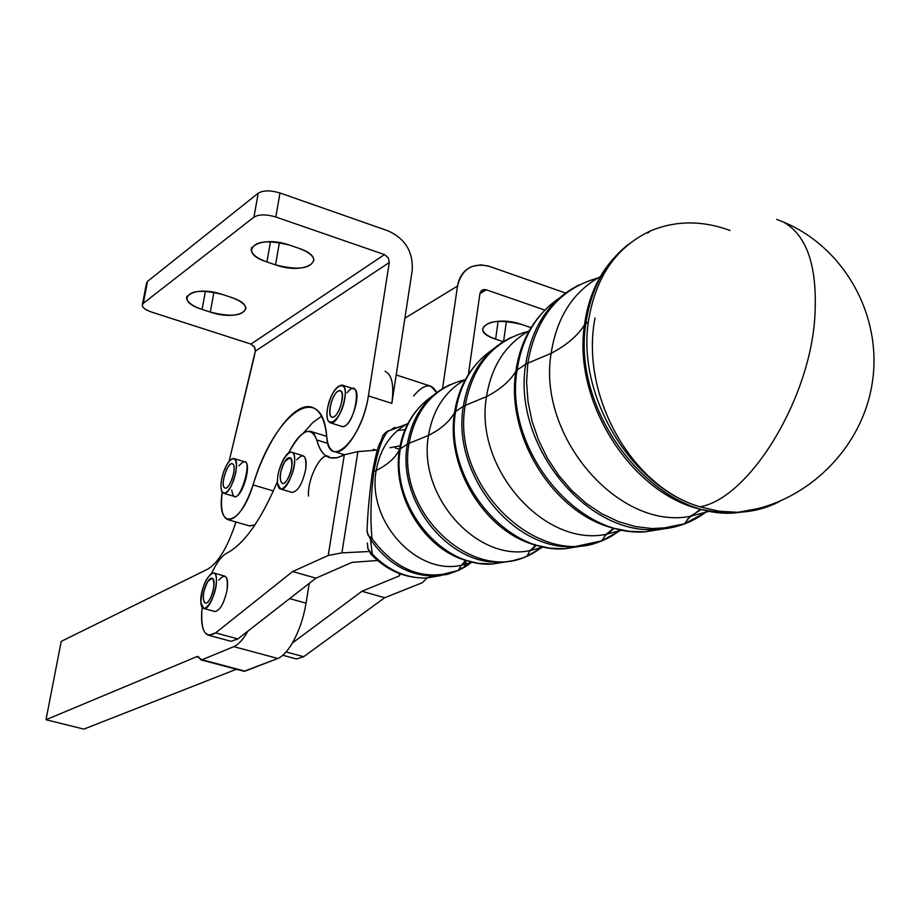 <?xml version="1.0" encoding="UTF-8"?>
<svg xmlns="http://www.w3.org/2000/svg" width="920" height="920" viewBox="0 0 920 920"><rect width="100%" height="100%" fill="white"/><g stroke="black" fill="none" stroke-linecap="round" stroke-linejoin="round"><path stroke-width="1.38" d="M330.234 422.786L341.906 426.443C350.623 429.985 362.974 390.574 353.694 388.803L342.056 385.066C351.244 386.814 338.87 426.305 330.234 422.786C327.267 421.475 326.347 416.829 327.474 408.848C330.935 393.863 335.788 385.928 342.056 385.066M338.123 391.115C331.798 394.243 326.565 416.277 331.971 417.116C338.019 419.589 346.679 391.931 340.239 390.712L338.123 391.115C345.862 386.434 341.688 412.505 333.994 416.748C326.324 421.164 330.51 395.45 338.123 391.115M327.474 408.848C323.564 432.043 341.044 422.349 344.77 398.889C348.53 375.521 331.062 385.94 327.474 408.848M280.669 489.026L277.644 483.609C275.885 472.374 285.809 449.926 291.559 452.237C300.322 453.502 288.914 492.039 280.669 489.026L292.1 492.43C297.873 491.487 302.381 483.909 305.624 469.717C306.774 461.621 305.888 456.964 302.967 455.722L291.743 452.284M284.912 461.495C279.645 472.144 278.771 479.469 282.267 483.494C288.052 485.61 296.033 458.631 289.892 457.734L284.912 461.495C292.376 449.742 294.756 468.199 287.189 479.791C279.668 491.429 277.46 472.914 284.912 461.495M277.644 483.609C279.496 500.491 296.723 474.053 294.526 457.493C292.433 440.944 275.563 467.268 277.644 483.609M223.64 493.281C220.064 490.877 220.029 483.816 223.525 472.098C226.929 463.013 230.356 458.493 233.818 458.539C241.649 459.54 230.989 495.949 223.64 493.281L234.531 496.489C241.971 499.18 252.597 462.841 244.685 461.805L233.99 458.585M232.771 463.979L232.254 463.737C227.079 461.851 219.615 487.37 225.147 488.06C229.942 489.865 237.36 466.463 232.771 463.979C237.463 467.164 229.114 491.406 224.572 487.784C219.983 484.46 228.194 460.575 232.771 463.979M223.525 472.098L221.513 479.803L220.903 486.76L221.823 491.591L224.112 493.338L227.32 491.625L230.805 486.76L233.875 479.722L235.922 471.914L236.509 464.91L235.543 460.115L233.22 458.47L230.011 460.276L226.561 465.14L223.525 472.098M203.861 608.499L214.981 611.547C220.029 610.5 224.031 603.451 227.01 590.387C228.263 581.923 227.435 577.139 224.526 576.023L213.44 572.907C221.605 573.493 211.588 610.788 203.861 608.499L200.87 602.634C201.848 586.408 206.045 576.506 213.44 572.907M207.805 581.486C202.733 591.997 201.894 599.219 205.263 603.152C210.68 604.762 217.695 578.645 211.968 578.243L207.805 581.486C214.67 570.676 216.338 589.306 209.38 599.955C202.48 610.65 200.951 591.985 207.805 581.486M200.87 602.634C202.112 619.643 217.936 595.355 216.384 578.634C214.923 561.913 199.398 586.143 200.87 602.634M390.022 447.741L400.913 445.671L390.022 447.741M399.751 449.351L395.243 447.948L399.751 449.351M397.52 430.537L405.57 429.605L397.52 430.537M384.675 433.366L387.975 430.893L384.675 433.366M406.284 424.361L408.043 424.074L406.284 424.361M367.08 530.346L367.85 534.876L372.048 538.683L367.85 534.876L367.08 530.346C367.597 514.096 369.311 495.201 372.221 473.673C375.532 455.181 378.419 444.406 380.88 441.324L382.754 435.769L385.319 432.779L388.688 430.675L387.124 431.376L408.284 423.579L386.917 431.606L382.754 435.769L380.88 441.324M458.884 570.204L447.603 574.333L435.551 576.081C409.342 576.161 387.653 563.948 370.461 539.419L372.301 554.082L370.461 539.419C387.653 563.948 409.342 576.161 435.551 576.081L426.489 577.99C406.26 578.404 388.194 570.434 372.301 554.082C388.194 570.434 406.26 578.404 426.489 577.99L440.795 575.575L426.489 577.99C405.156 578.496 386.596 570.492 370.794 553.978L372.301 554.082L368.08 549.102L367.322 542.949L368.08 549.102L372.301 554.082L370.794 553.978L367.574 547.722M465.278 566.8L458.47 570.389C425.454 581.98 396.647 571.412 372.048 538.683L370.461 539.419L366.919 531.668L370.461 539.419L372.048 538.683C370.139 518.581 370.748 496.225 373.853 471.603C378.005 449.42 382.95 435.781 388.688 430.675C382.95 435.781 378.005 449.42 373.853 471.603L376.222 470.453C380.155 448.442 390.908 432.676 408.503 423.154C390.908 432.676 380.155 448.442 376.222 470.453L373.853 471.603C370.748 496.225 370.139 518.581 372.048 538.683C396.647 571.412 425.454 581.98 458.47 570.389L471.834 562.131M458.723 569.491L464.45 567.077L458.723 569.491M472.052 562.189L461.207 565.294C416.346 575.598 366.585 520.57 376.222 470.453C387.665 464.726 395.404 457.849 399.441 449.811C401.833 434.711 407.445 421.751 416.3 410.918C407.445 421.751 401.833 434.711 399.441 449.811C395.404 457.849 387.665 464.726 376.222 470.453C366.585 520.57 416.346 575.598 461.207 565.294L472.052 562.189M465.416 560.384L464.45 567.077M471.454 562.419L465.98 566.352L465.727 560.476M505.39 561.821L493.718 563.799L505.39 561.821M474.018 562.603L463.864 559.866C422.418 546.745 391.69 494.362 399.441 449.811L400.372 448.81C404.305 425.603 414.909 408.066 432.181 396.186C414.909 408.066 404.305 425.603 400.372 448.81L399.441 449.811C391.69 494.362 422.418 546.745 463.864 559.866L474.018 562.603M536.394 545.41L529.575 551.183L536.394 545.41M509.001 561.372L492.694 564.006C441.232 568.192 389.976 504.769 400.372 448.81L407.341 444.107C412.355 415.897 426.27 396.244 449.086 385.158C426.27 396.244 412.355 415.897 407.341 444.107L400.372 448.81C389.976 504.769 441.232 568.192 492.694 564.006L509.001 561.372M542.191 546.859C530.564 556.278 517.097 561.349 501.814 562.085C449.224 566.352 396.75 501.377 407.341 444.107L409.066 443.313C415.794 408.606 434.424 387.412 464.945 379.741C434.424 387.412 415.794 408.606 409.066 443.313L407.341 444.107C396.75 501.377 449.224 566.352 501.814 562.085C517.097 561.349 530.564 556.278 542.191 546.859M542.765 546.986L526.872 556.255C471.511 582.9 395.876 511.543 409.066 443.313L428.513 435.424C432.94 409.515 445.257 390.862 465.485 379.454C445.257 390.862 432.94 409.515 428.513 435.424L409.066 443.313C395.876 511.543 471.511 582.9 526.872 556.255L542.765 546.986M542.995 547.032L530.069 550.585C476.813 562.246 417.358 495.535 428.513 435.424C441.036 429.077 449.719 421.475 454.56 412.62C457.343 394.243 464.128 378.626 474.892 365.757C464.128 378.626 457.343 394.243 454.56 412.62C449.719 421.475 441.036 429.077 428.513 435.424C417.358 495.535 476.813 562.246 530.069 550.585L542.995 547.032M579.761 546.273L565.788 548.584L579.761 546.273M546.837 547.733L534.14 544.743C484.069 530.483 445.475 466.589 454.56 412.62L455.618 411.516C460.058 384.169 472.305 363.584 492.338 349.749C472.305 363.584 460.058 384.169 455.618 411.516L454.56 412.62C445.475 466.589 484.069 530.483 534.14 544.743L546.837 547.733M614.181 528.425L604.463 536.107L614.181 528.425M583.74 545.755L564.903 548.768C504.689 553.598 443.75 477.802 455.618 411.516L463.346 406.295C468.993 373.209 484.966 350.232 511.278 337.364C484.966 350.232 468.993 373.209 463.346 406.295L455.618 411.516C443.75 477.802 504.689 553.598 564.903 548.768L583.74 545.755M620.529 529.92C607.372 540.293 592.192 545.87 574.988 546.641C513.59 551.563 451.294 474.018 463.346 406.295L465.244 405.409C472.65 365.378 493.591 340.71 528.068 331.418C493.591 340.71 472.65 365.378 465.244 405.409L463.346 406.295C451.294 474.018 513.59 551.563 575 546.641C592.192 545.87 607.372 540.293 620.529 529.92M621.172 530.047L601.818 540.81C537.464 569.664 450.478 484.955 465.244 405.409L486.496 396.6C491.498 365.976 505.758 344.034 529.264 330.763C505.758 344.034 491.498 365.976 486.496 396.6L465.244 405.409C450.478 484.955 537.464 569.664 601.818 540.81L621.172 530.047M621.69 530.15L605.981 534.359C543.823 547.273 473.846 467.59 486.496 396.6C500.273 389.516 510.071 381.064 515.867 371.254C519.064 349.163 527.114 330.579 540.028 315.491C527.114 330.579 519.064 349.163 515.867 371.254C510.071 381.064 500.273 389.516 486.496 396.6C473.846 467.59 543.823 547.273 605.981 534.359L621.69 530.15M662.262 529.011L645.725 531.702L662.262 529.011M628.567 531.231L612.858 528.057C553.276 512.934 505.413 435.861 515.867 371.254L517.074 370.035C522.019 338.111 535.981 314.203 558.957 298.31C535.981 314.203 522.019 338.111 517.074 370.035L515.867 371.254C505.413 435.861 553.276 512.934 612.858 528.057L628.567 531.231M700.499 509.266L687.366 519.225L700.499 509.266M666.62 528.436L645 531.852C575.448 537.36 503.769 447.683 517.074 370.035L525.711 364.205C531.863 326.128 549.746 299.667 579.358 284.832C549.746 299.667 531.863 326.128 525.711 364.205L517.074 370.035C503.769 447.683 575.448 537.36 645 531.852L666.62 528.436M707.526 510.887C692.714 522.479 675.613 528.678 656.224 529.483C585.407 535.083 512.21 443.451 525.711 364.205L527.792 363.204C535.819 317.423 559.118 289.041 597.678 278.058C559.118 289.041 535.819 317.423 527.792 363.204L525.711 364.205C512.21 443.451 585.407 535.083 656.224 529.483C675.613 528.678 692.714 522.479 707.526 510.887M708.262 511.037L684.388 523.802L668.702 527.631L652.211 528.563L635.317 526.55L618.412 521.594L601.898 513.797L586.178 503.32L571.653 490.406L558.681 475.352L547.584 458.516L538.637 440.335L532.059 421.233L528.011 401.695L526.585 382.191L527.792 363.204L551.137 353.303C556.738 317.308 573.148 291.732 600.38 276.563C573.148 291.732 556.738 317.308 551.137 353.303L527.792 363.204L526.585 382.191L528.011 401.695L532.059 421.233L538.637 440.335L547.584 458.516L558.681 475.352L571.653 490.406L586.178 503.32L601.898 513.797L618.412 521.594L635.317 526.55L652.211 528.563L668.702 527.631L684.388 523.802L708.262 511.037M709.423 511.244L690.138 516.338C618.539 530.414 537.084 436.195 551.137 353.303C566.398 345.356 577.507 335.915 584.464 324.967C588.064 298.643 597.517 276.736 612.823 259.267C597.517 276.736 588.064 298.643 584.464 324.967C577.507 335.915 566.398 345.356 551.137 353.303C537.084 436.195 618.539 530.414 690.138 516.338L709.423 511.244M758.689 508.472L734.907 512.877L758.689 508.472M720.866 512.75L701.385 509.496C631.396 493.822 572.642 401.603 584.464 324.967L585.856 323.598C590.881 288.673 605.348 262.073 629.245 243.788C605.348 262.073 590.881 288.673 585.856 323.598L584.464 324.967C572.642 401.603 631.396 493.822 701.385 509.496L720.866 512.75M647.703 233.059L650.463 230.943C615.986 247.054 595.286 277.38 588.363 321.908C577.001 396.738 631.787 487.128 699.994 506.816C631.488 487.105 579.876 395.174 595.033 317.929C579.876 395.174 631.488 487.105 699.994 506.816C747.845 498.651 808.162 403.431 814.625 320.114C818.179 268.502 807.771 235.808 783.403 222.03L776.744 219.42L783.403 222.03C807.771 235.808 818.179 268.502 814.625 320.114C808.162 403.431 747.845 498.651 699.994 506.816L718.911 511.209L737.61 512.302C752.767 511.796 766.797 508.162 779.711 501.411C766.797 508.162 752.767 511.796 737.61 512.302L718.911 511.209L699.994 506.816C631.787 487.128 577.001 396.738 588.363 321.908L585.856 323.598C571.182 413.827 654.844 519.179 734.356 512.992L753.02 510.669L770.534 504.919L753.02 510.669L734.356 512.992C654.844 519.179 571.182 413.827 585.856 323.598L588.363 321.908C595.286 277.38 615.986 247.054 650.463 230.943C675.567 220.432 702.086 220.271 729.997 230.448M457.527 286.039C459.149 276.563 463.921 270.066 471.822 266.558L480.47 264.856L488.324 266.006L565.535 293.031L489.624 266.432C472.558 262.269 461.863 268.801 457.527 286.039L442.52 388.596L457.527 286.039L404.892 318.205L457.527 286.039M486.3 289.811L482.839 289.811L479.906 293.756C480.746 290.306 482.885 288.995 486.3 289.811L479.929 293.606L486.3 289.811L544.881 310.074L486.3 289.811M521.893 324.518L531.093 327.681L521.893 324.518C499.008 319.067 485.898 320.758 482.563 329.578C483.517 333.224 487.864 336.409 495.627 339.135C465.934 329.82 492.947 314.157 521.893 324.518M503.182 341.688L495.627 339.135L503.182 341.688M506.379 321.402L503.608 341.435L506.379 321.402M498.122 321.275L495.627 339.135L498.122 321.275M468.349 374.635L479.906 293.756L468.349 374.635M413.643 395.956C423.809 383.835 431.503 382.674 436.712 392.495L430.732 386.17L396.198 374.946M309.258 583.36L306.061 603.198C303.508 618.136 298.942 631.407 292.353 643.034L361.951 591.261L399.13 575.977L399.487 573.608L399.13 575.977L361.951 591.261L384.686 597.735L422.372 582.705L427.075 577.955L422.372 582.705L384.686 597.735L303.669 656.696L286.108 651.946L303.669 656.696L384.686 597.735L361.951 591.261L292.353 643.034C287.431 651.36 282.566 656.512 277.794 658.467L244.041 671.289L201.089 659.916L197.892 656.466L196.926 656.604L198.95 657.144L196.926 656.604L46 719.727L83.87 729.111L236.359 669.254L83.87 729.111L46 719.727L61.214 641.389L46 719.727L196.926 656.604L202.055 659.766L245.042 671.163L277.794 658.467L233.806 646.645L202.055 659.766L233.806 646.645C238.452 644.621 243.202 639.411 248.066 630.982L315.94 578.162L352.061 562.361L377.591 560.498L352.061 562.361L315.94 578.162L237.877 638.917L215.613 632.891L292.652 571.538L315.94 578.162L292.652 571.538L328.221 555.462L292.652 571.538L215.613 632.891L208.874 635.341C202.687 633.362 200.433 623.99 202.124 607.234C200.307 630.533 204.803 639.089 215.613 632.891L237.877 638.917L248.066 630.982C243.202 639.411 238.452 644.621 233.806 646.645L277.794 658.467C282.566 656.512 287.431 651.36 292.353 643.034C298.942 631.407 303.508 618.136 306.061 603.198L289.662 598.609L306.061 603.198L309.258 583.36M376.142 450.167L373.44 449.328L372.531 450.455L373.44 449.328L376.142 450.167M342.056 453.985L342.838 455.572L342.056 453.985M400.591 574.022L399.13 575.977L400.591 574.022M282.82 655.27L296.493 658.961L303.669 656.696M369 551.494L341.906 552.874L328.221 555.462L341.906 552.874L369 551.494M377.349 450.075L357.903 451.605L341.906 552.874L357.903 451.605L344.31 454.791L328.221 555.462L344.31 454.791L342.769 455.607C329.9 461.667 321.241 456.447 316.791 439.955C310.695 425.316 301.311 429.651 288.627 452.95C296.343 437.598 303.646 430.387 310.523 431.33L314.284 434.125L316.791 439.955C319.355 450.006 323.771 455.94 330.038 457.769L336.984 457.803L344.31 454.791L357.903 451.605L377.349 450.075M277.506 481.378C260.992 520.191 244.145 544.099 226.941 553.104C221.755 555.795 216.66 562.499 211.669 573.217C216.66 562.499 221.755 555.795 226.941 553.104C244.145 544.099 260.992 520.191 277.506 481.378M218.833 580.163C225.607 572.712 228.332 576.115 227.01 590.387C223.836 604.049 219.684 611.064 214.578 611.443M296.666 459.804C303.807 452.375 306.797 455.676 305.624 469.717C302.254 484.276 297.654 491.82 291.858 492.361M327.911 443.394L316.791 439.955L327.911 443.394M208.874 635.341L231.035 641.32L237.877 638.917M385.043 371.312C391.943 374.452 394.209 385.147 391.839 403.374L368.379 395.876C364.297 424.649 345.092 455.768 334.397 451.628C330.165 450.294 327.623 445.441 326.784 437.069C324.99 419.773 319.987 409.814 311.765 407.18C294.503 401.453 267.248 438.587 253.058 484.932L273.389 490.981L253.058 484.932C245.019 507.909 236.681 519.49 228.022 519.697L249.734 526.01L254.966 524.894L249.113 525.826M235.945 521.996C227.711 547.078 218.35 562.764 207.862 569.054L61.214 641.389L207.862 569.054C218.35 562.764 227.711 547.078 235.945 521.996M388.194 230.897C405.26 238.74 413.264 251.907 412.217 270.423C413.264 251.907 405.26 238.74 388.194 230.897L279.99 192.981L388.194 230.897M228.022 519.697C222.226 517.488 220.294 508.346 222.214 492.246C215.947 531.15 240.568 526.677 253.058 484.932C274.01 413.425 322.448 377.959 326.784 437.069C328.497 471.764 362.353 439.461 368.379 395.876L389.286 262.522L255.3 351.187L229.114 461.265L254.38 356.005L255.38 350.577L254.736 347.461L250.964 344.091L151.489 312.041C145.774 310.086 142.692 307.866 142.243 305.394L143.313 303.324L147.511 281.405L143.313 303.324L253.943 217.131L258.209 193.2C263.246 190.221 270.514 190.152 279.99 192.981C270.514 190.152 263.246 190.221 258.209 193.2L147.511 281.405L258.209 193.2L253.943 217.131C258.991 214.222 266.282 214.176 275.793 216.993L384.468 254.587L275.793 216.993C266.282 214.176 258.991 214.222 253.943 217.131L143.313 303.324C140.794 306.21 143.52 309.12 151.489 312.041L250.964 344.091L384.468 254.587L388.263 257.726L389.286 262.522L388.263 257.726L384.468 254.587L250.964 344.091L254.426 346.874L255.3 351.187L389.286 262.522L368.379 395.876L391.839 403.374L412.217 270.423L391.839 403.374M289.834 245.203L298.563 248.193C330.671 258.727 305.911 275.805 275.54 264.856L266.938 261.958C234.887 251.884 258.244 233.933 289.834 245.203C267.363 239.545 254.483 241.143 251.183 249.998C252.103 254.552 257.358 258.543 266.938 261.958L270.468 241.742L266.938 261.958L275.54 264.856L279.392 242.604L275.54 264.856C297.907 270.468 310.73 268.801 313.984 259.877C313.053 255.472 307.912 251.574 298.563 248.193L289.834 245.203M222.479 294.492L230.816 297.24C261.452 306.923 239.372 322.161 210.3 312.087L202.089 309.419C171.534 300.115 192.326 284.13 222.479 294.492C201.698 289.317 189.738 290.536 186.611 298.16C187.415 302.392 192.579 306.141 202.089 309.419L205.401 291.295L202.089 309.419L210.3 312.087L213.888 292.307L210.3 312.087C230.989 317.228 242.891 315.951 245.996 308.28C245.18 304.175 240.12 300.495 230.816 297.24L222.479 294.492M275.793 216.993L279.99 192.981L275.793 216.993M147.511 281.405L146.429 283.521L142.439 304.347M303.347 433.101L312.524 422.809L321.517 416.231L312.524 422.809L303.347 433.101M346.943 392.851C364.032 371.588 355.2 429.548 341.768 426.397M239.005 465.761C259.026 443.543 236.29 519.558 231.748 490.015M308.51 496.075C307.016 477.928 323.184 448.362 329.671 457.666M408.261 423.625L407.261 423.809M395.232 427.386L392.138 428.766M783.403 222.03C844.571 247.353 883.085 316.503 872.148 383.617C861.568 450.765 803.516 505.413 737.61 512.302L732.021 513.072L720.233 512.693L701.339 509.484L690.138 516.338L684.388 523.802L645 531.852L628.9 531.265L612.823 528.057C613.272 528.551 610.983 530.656 605.981 534.359L601.818 540.81L564.903 548.768L549.493 548.124L534.152 544.743C536.636 543.823 535.279 545.778 530.069 550.585L526.872 556.255L521.755 558.245L512.877 560.683L492.694 564.006L478.227 563.327L463.898 559.877C466.474 559.222 465.577 561.028 461.207 565.294L458.47 570.389L435.551 576.081M449.086 385.158L450.351 384.572M482.839 289.811L481.585 290.559M326.726 436.356L310.523 431.33M244.041 671.289L201.089 659.916M186.967 296.228L186.611 298.16M251.62 247.537L251.183 249.998M334.397 451.628L344.448 454.721"/></g></svg>
